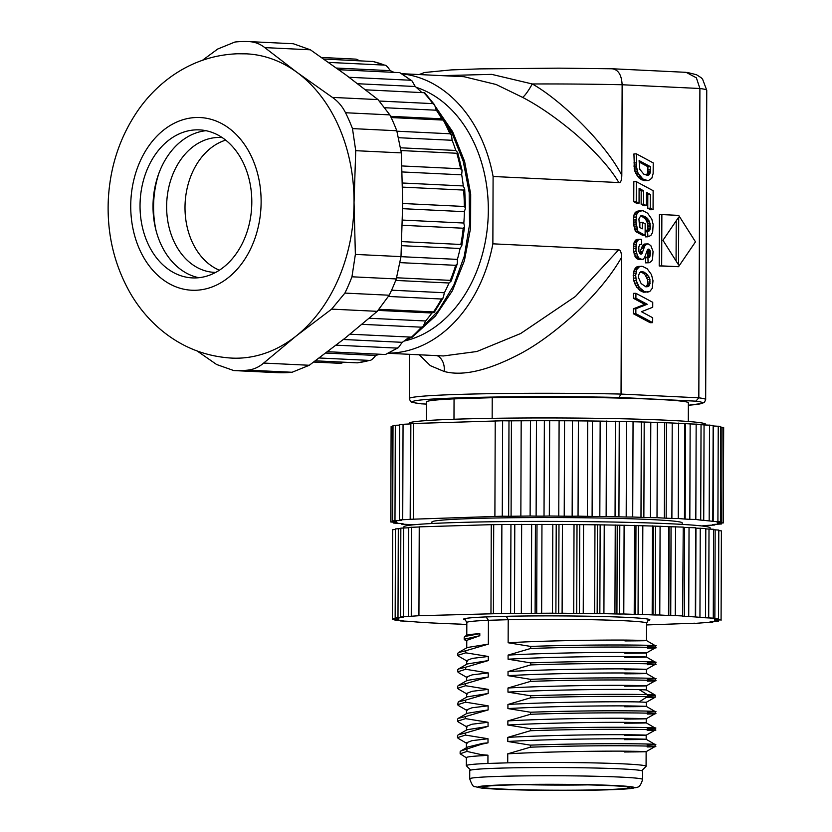 <?xml version="1.0" encoding="UTF-8"?>
<svg xmlns="http://www.w3.org/2000/svg" width="832" height="832" viewBox="0 0 832 832"><rect width="100%" height="100%" fill="white"/><g stroke="black" fill="none" stroke-linecap="round" stroke-linejoin="round"><path stroke-width="1.25" d="M524.451 784.659A68.328 2.662 -179.8 0 0 587.829 784.878M611.395 785.668A73.268 2.86 -179.8 0 0 508.019 785.023A73.268 2.86 -179.8 0 0 482.914 786.978A73.268 2.86 -179.8 0 0 524.472 789.818A73.268 2.86 -179.8 0 0 604.24 789.672A73.268 2.86 -179.8 0 0 629.346 787.488A73.268 2.86 -179.8 0 0 611.395 785.668M642.595 779.428L642.626 771.202A86.445 3.37 -179.8 0 0 592.01 767.957A86.445 3.37 -179.8 0 0 499.429 768.154A86.445 3.37 -179.8 0 0 469.737 770.588L469.716 778.814C471.765 784.649 473.47 787.238 474.833 786.614L481.333 788.039L520.801 789.953C551.97 790.608 580.954 790.566 607.766 789.828L636.064 787.675C636.532 786.625 639.766 789.277 642.595 779.428A86.445 3.37 -179.8 0 0 591.978 776.183A86.445 3.37 -179.8 0 0 499.398 776.381A86.445 3.37 -179.8 0 0 469.716 778.814M470.683 770.099L466.398 765.783A89.877 3.505 0.2 0 1 466.326 765.648A89.877 3.505 0.2 0 1 487.926 763.443L507.718 762.84A89.877 3.505 0.2 0 1 623.99 763.89A89.877 3.505 0.2 0 1 646.079 766.272A89.877 3.505 0.2 0 1 646.006 766.407L641.69 770.692M482.862 743.33L467.646 747.053L460.762 751.005L481.51 744.234L487.999 742.851L482.862 743.33L481.51 744.234M466.409 742.799L471.983 740.667L488.01 738.733L487.999 742.851M466.326 765.648L466.357 757.64A89.877 3.505 0.2 0 1 482.82 755.674L487.947 755.186L487.926 763.443M466.357 757.754L460.138 753.782L466.929 751.431L481.478 754.676L482.82 755.674M648.222 620.433L646.578 623.137A89.877 3.505 -179.8 0 0 599.841 619.892A89.877 3.505 -179.8 0 0 508.217 619.705L508.134 642.762L530.702 646.422L530.691 648.471L508.092 655.106L508.082 659.214L530.65 662.875L530.639 664.924L508.04 671.559L508.019 675.667L530.587 679.328L530.577 681.377L507.978 688.012L507.967 692.12L530.535 695.781L530.525 697.83L507.926 704.465L507.905 708.573L530.473 712.234L530.462 714.282L507.863 720.918L507.853 725.026L530.421 728.686L530.41 730.735L507.811 737.37L507.79 741.478L530.358 745.139L530.348 747.188L507.749 753.823L507.718 762.84M487.947 755.186L481.478 754.676M466.929 751.431L466.939 749.382M488.01 738.733L465.442 735.082L465.452 733.023L488.051 726.398L467.002 729.778M466.45 730.09L466.461 726.336L472.046 724.214L488.062 722.28L488.051 726.398M488.062 722.28L465.504 718.63L465.504 716.57L488.114 709.946L467.054 713.326M466.502 713.638L466.523 709.883L472.098 707.762L488.124 705.827L488.114 709.946M488.124 705.827L465.556 702.177L465.566 700.118L488.166 693.493L467.116 696.873M466.565 697.185L466.575 693.43L472.16 691.309L488.186 689.374L488.166 693.493M488.186 689.374L465.618 685.724L465.618 683.665L488.228 677.04L467.168 680.42M466.627 680.732L466.638 676.978L472.212 674.856L488.238 672.922L488.228 677.04M488.238 672.922L465.67 669.271L465.681 667.212L488.28 660.587L467.23 663.967M466.679 664.279L466.69 660.525L472.274 658.403L488.301 656.469L488.28 660.587M488.301 656.469L465.733 652.818L465.733 650.759L488.342 644.134L467.282 647.514M465.202 619.788L466.825 622.502A89.877 3.505 -179.8 0 1 488.426 620.298L508.217 619.705L506.251 616.304L486.096 616.918L488.426 620.298L488.342 644.134M646.568 624.946L694.699 623.22M466.814 624.582L460.377 624.135A159.307 6.209 -179.8 0 1 458.182 624.062L444.642 623.553A159.307 6.209 -179.8 0 1 442.686 623.47L430.83 622.898A159.307 6.209 -179.8 0 1 429.146 622.804L419.162 622.18A159.307 6.209 -179.8 0 1 417.778 622.086L409.854 621.421A159.307 6.209 -179.8 0 1 408.793 621.317L400.161 620.922L403.052 620.63A159.307 6.209 -179.8 0 1 402.345 620.526L394.94 620.131L398.882 619.819A159.307 6.209 -179.8 0 1 398.528 619.715L392.34 619.33L397.415 619.008A159.307 6.209 -179.8 0 1 397.415 618.977L397.415 618.894A159.307 6.209 -179.8 0 0 397.415 618.977M397.426 618.894L392.423 618.54L398.674 618.072M490.963 613.517L491.265 524.67L510.942 524.451L510.63 613.298L418.933 615.711L400.535 617.001L403.364 617.313A159.307 6.209 -179.8 0 0 402.938 617.375L395.158 617.75L399.038 618.093A159.307 6.209 -179.8 0 0 398.674 618.197M510.63 613.298L535.111 613.298L535.423 524.451A159.307 6.209 0.2 0 1 537.004 524.451L556.213 524.472A159.307 6.209 0.2 0 1 558.99 524.482L577.013 524.586A159.307 6.209 0.2 0 1 579.769 524.618L597.47 524.815A159.307 6.209 0.2 0 1 600.153 524.857L617.23 525.148A159.307 6.209 0.2 0 1 619.798 525.19L635.97 525.564A159.307 6.209 0.2 0 1 638.373 525.626L653.359 526.074A159.307 6.209 0.2 0 1 655.554 526.146L669.094 526.656A159.307 6.209 0.2 0 1 671.05 526.739L683.238 527.114L682.604 616.158A159.307 6.209 -179.8 0 1 684.289 616.252L694.262 616.876A159.307 6.209 -179.8 0 1 695.646 616.97L703.581 617.635A159.307 6.209 -179.8 0 1 704.631 617.739L713.263 618.134L710.372 618.426A159.307 6.209 -179.8 0 1 711.09 618.53L718.484 618.925L714.542 619.237A159.307 6.209 -179.8 0 1 714.896 619.341L721.084 619.726L716.009 620.048A159.307 6.209 -179.8 0 1 716.019 620.09L716.019 620.048M552.812 524.337L552.5 613.184L536.692 613.298A159.307 6.209 -179.8 0 0 535.111 613.298M552.5 613.184L555.901 613.319L556.213 524.472M562.411 524.378L562.11 613.226L558.678 613.33A159.307 6.209 -179.8 0 0 555.901 613.319M562.11 613.226L576.701 613.434L577.013 524.586M583.554 524.534L583.242 613.371L579.457 613.465A159.307 6.209 -179.8 0 0 576.701 613.434M583.242 613.371L597.158 613.662L597.47 524.815M604.23 524.794L603.918 613.642L599.841 613.704A159.307 6.209 -179.8 0 0 597.158 613.662M603.918 613.642L616.928 613.985L617.23 525.148M624.104 525.148L623.792 613.995L619.486 614.037A159.307 6.209 -179.8 0 0 616.928 613.985M623.792 613.995L635.658 614.411L635.97 525.564M642.824 525.606L642.522 614.453L638.061 614.474A159.307 6.209 -179.8 0 0 635.658 614.411M642.522 614.453L653.047 614.921L653.359 526.074M660.088 526.146L659.776 614.994L655.242 614.994A159.307 6.209 -179.8 0 0 653.047 614.921M659.776 614.994L668.782 615.503L669.094 526.656M675.584 526.77L675.272 615.618L670.738 615.586A159.307 6.209 -179.8 0 0 668.782 615.503M675.272 615.618L682.937 615.961M718.983 619.934L715.998 620.162A159.307 6.209 -179.8 0 0 716.019 620.09M718.983 620.308L714.761 620.859A159.307 6.209 -179.8 0 1 714.386 620.963L718.266 621.306L710.486 621.691A159.307 6.209 -179.8 0 1 710.07 621.743L712.899 622.055L694.699 623.418M718.796 530.639L721.396 530.878L721.084 619.726M713.565 529.755L718.796 530.078L718.484 618.925M705.806 528.913L713.575 529.287L713.263 618.134M695.635 528.102A159.307 6.209 0.2 0 1 695.958 528.133L705.806 528.528L705.494 617.365M683.238 527.332A159.307 6.209 0.2 0 1 684.59 527.405L695.646 527.8L695.334 616.637M510.942 524.451L535.423 524.451M491.265 524.67L419.234 526.864L418.933 615.711M408.429 616.294L408.741 527.446L419.234 526.978M400.535 617.001L400.837 528.154L408.741 527.769M395.158 617.75L395.47 528.913L400.837 528.601M392.423 618.54L392.725 529.693L395.47 529.464M392.34 619.33L392.725 530.442M493.397 613.558L493.709 524.711M514.478 613.382L514.79 524.545M536.692 613.298L537.004 524.451M558.678 613.33L558.99 524.482M579.457 613.465L579.769 524.618M599.841 613.704L600.153 524.857M619.486 614.037L619.798 525.19M638.061 614.474L638.373 525.626M655.242 614.994L655.554 526.146M670.738 615.586L671.05 526.739M684.289 616.252L684.59 527.405M695.646 616.97L695.958 528.133M403.905 527.914L403.905 526.854A153.13 5.97 0.2 0 1 503.36 521.612A153.13 5.97 0.2 0 1 672.526 523.879A153.13 5.97 0.2 0 1 710.164 527.925L710.164 529.017M682.188 524.389L682.188 522.891A125.133 4.878 -179.8 0 0 651.435 519.584A125.133 4.878 -179.8 0 0 513.188 517.733A125.133 4.878 -179.8 0 0 431.912 522.018L431.912 523.515M401.534 523.588L401.294 524.129L410.374 524.566A161.366 6.292 -179.8 0 0 413.41 524.826L413.39 524.826M401.534 524.046L403.125 523.806A161.366 6.292 -179.8 0 1 400.92 523.505L393.682 523.068L397.051 522.714A161.366 6.292 -179.8 0 1 396.219 522.402L390.78 521.986L395.855 521.258M392.683 520.926L393.016 425.495L395.314 425.287L394.982 520.707L392.683 520.926L396.396 521.31A161.366 6.292 -179.8 0 0 395.855 521.612M394.982 520.707L399.547 520.541L399.547 519.979M410.894 423.571L502.611 420.774L502.278 516.204L411.247 519.251A161.366 6.292 -179.8 0 0 410.176 519.334L399.329 519.906L401.461 520.25A161.366 6.292 -179.8 0 0 399.547 520.541M502.278 516.204L508.654 516.287L508.986 420.857A161.366 6.292 0.2 0 1 511.42 420.836L536.453 420.722A161.366 6.292 0.2 0 1 544.357 420.711L564.554 420.774A161.366 6.292 0.2 0 1 572.478 420.815L592.436 421.013A161.366 6.292 0.2 0 1 600.153 421.117L619.258 421.439A161.366 6.292 0.2 0 1 626.517 421.585L644.197 422.032A161.366 6.292 0.2 0 1 650.79 422.23L666.494 422.781A161.366 6.292 0.2 0 1 672.214 423.01L685.485 423.654A161.366 6.292 0.2 0 1 690.154 423.914L701.033 424.372M530.452 420.597L530.119 516.017L511.087 516.266A161.366 6.292 -179.8 0 0 508.654 516.287M530.119 516.017L536.12 516.142L536.453 420.722M549.671 420.586L549.328 516.006L544.024 516.142A161.366 6.292 -179.8 0 0 536.12 516.142M549.328 516.006L564.221 516.194L564.554 420.774M578.386 420.732L578.053 516.152L572.146 516.246A161.366 6.292 -179.8 0 0 564.221 516.194M578.053 516.152L592.103 516.443L592.436 421.013M606.466 421.065L606.133 516.495L599.82 516.537A161.366 6.292 -179.8 0 0 592.103 516.443M606.133 516.495L618.925 516.859L619.258 421.439M633.048 421.585L632.715 517.005L626.184 517.015A161.366 6.292 -179.8 0 0 618.925 516.859M632.715 517.005L643.864 517.452L644.197 422.032M657.342 422.271L657.01 517.691L650.458 517.65A161.366 6.292 -179.8 0 0 643.864 517.452M657.01 517.691L666.162 518.201L666.494 422.781M678.59 423.093L678.257 518.523L671.882 518.44A161.366 6.292 -179.8 0 0 666.162 518.201M678.257 518.523L685.152 519.074L685.485 423.654M696.155 424.039L695.822 519.47L689.822 519.345A161.366 6.292 -179.8 0 0 685.152 519.074M695.822 519.47L700.242 520.052A161.366 6.292 -179.8 0 1 703.726 520.343L710.986 521.102A161.366 6.292 -179.8 0 1 713.18 521.414L720.429 521.841L717.049 522.194A161.366 6.292 -179.8 0 1 717.881 522.506L723.33 522.922L718.255 523.297A161.366 6.292 -179.8 0 1 717.704 523.609L721.427 523.994L714.563 524.368A161.366 6.292 -179.8 0 1 712.639 524.67L714.782 525.013L703.924 525.574A161.366 6.292 -179.8 0 1 702.853 525.658L703.591 525.949L702.863 526.084M720.751 427.232L723.663 427.502L723.33 522.922M713.138 425.932A161.366 6.292 0.2 0 1 713.513 425.984L720.762 426.421L720.429 521.841M701.043 424.663A161.366 6.292 0.2 0 1 704.059 424.923L713.149 425.36L712.816 520.79M502.611 420.774L508.986 420.857M399.329 519.906L399.662 424.476L410.509 423.914A161.366 6.292 0.2 0 1 410.842 423.883M395.314 425.287L399.662 425.121M390.78 521.986L391.113 426.566L393.006 426.358M713.18 521.414L713.513 425.984M703.726 520.343L704.059 424.923M689.822 519.345L690.154 423.914M671.882 518.44L672.214 423.01M650.458 517.65L650.79 422.23M626.184 517.015L626.517 421.585M599.82 516.537L600.153 421.117M572.146 516.246L572.478 420.815M544.024 516.142L544.357 420.711M520.853 516.058L521.186 420.628M511.087 516.266L511.42 420.836M410.176 519.334L410.509 423.914M402.719 519.657L403.052 424.226M705.578 424.965L705.588 424.258A148.19 5.782 -179.8 0 0 669.167 420.337A148.19 5.782 -179.8 0 0 505.461 418.153A148.19 5.782 -179.8 0 0 409.209 423.218L409.209 423.966M453.981 419.245L454.054 398.861A130.905 5.106 -179.8 0 0 426.566 401.898L426.504 420.576M688.303 421.491L688.376 402.813A130.905 5.106 -179.8 0 0 492.232 397.696L492.159 418.33M454.054 398.861L492.232 397.696M426.566 404.102L421.221 403.822C405.527 401.502 412.88 401.575 410.363 401.097L409.292 398.538A148.19 5.782 0.2 0 1 621.046 394.066L619.008 397.446A144.893 5.647 -179.8 0 0 459.077 397.862A144.893 5.647 -179.8 0 0 421.907 403.874M441.906 75.639L491.733 74.37L532.262 83.97A148.19 5.782 0.2 0 1 622.128 84.75L699.899 88.504L698.828 397.821L695.874 401.159L619.008 397.446M612.092 68.786C618.259 69.555 621.598 74.87 622.128 84.75L621.816 175.334C621.681 180.471 620.682 182.874 618.831 182.562L493.095 176.488L492.866 243.828L618.592 249.902C620.454 249.756 621.431 252.262 621.525 257.41L621.046 394.066L698.828 397.821A148.19 5.782 0.2 0 1 705.671 399.578L704.496 402.21L702.052 403.458L688.366 405.246A144.893 5.647 -179.8 0 0 695.874 401.159M636.407 153.858L633.922 153.941L634.483 169.988L637.562 176.426L641.95 179.941L648.502 180.523L651.789 178.318L653.141 173.493L653.234 162.906L636.407 153.858L636.47 166.691L638.019 173.066L642.824 178.984L647.774 180.586M641.878 216.33L645.57 219.118L647.629 223.475L647.681 229.289L645.133 231.868L647.598 231.795L647.951 236.798L650.863 235.456L652.673 232.274L653.141 224.39L651.83 219.201L647.639 213.21L642.938 210.694L638.81 211.338L636.532 214.708L635.95 221.978L637.905 231.369L645.122 235.258L645.164 223.777L642.356 222.269L642.325 228.81L639.829 227.479L639.548 226.502L638.903 218.972L640.619 215.956L645.694 216.944L649.636 221.822L650.406 228.062L649.189 230.932L647.598 231.795M645.133 232.18L645.466 236.87L647.951 236.798M640.682 210.59L636.324 211.411L634.046 214.791L633.402 220.012L633.984 226.148L635.419 231.442L642.637 235.331L645.122 235.258M642.356 222.269L639.87 222.342L639.85 227.49M646.474 193.794L647.816 194.522L647.774 208.26L650.582 209.758L653.068 209.685L653.13 190.674L636.303 181.646L636.241 201.677L639.049 203.206L639.101 188.271L643.666 190.882L643.625 204.162L646.433 205.66L646.485 192.39L650.302 194.449L650.26 208.177L653.068 209.685M636.303 181.646L633.828 181.719L633.755 201.76L636.563 203.278L639.049 203.206M639.101 189.769L641.191 190.954L641.139 204.235L643.958 205.743L646.433 205.66M640.484 239.231L636.095 239.741L634.608 241.384L633.641 244.348L633.474 251.295L635.981 257.858L638.654 259.636L643.261 259.22L644.675 257.369L647.494 249.704L648.69 249.101L649.958 250.318L650.406 252.221L649.802 256.766L647.941 257.702L648.076 262.787L649.511 262.683L651.789 260.874L652.569 259.168L653.058 251.42L650.811 245.565L648.305 243.974L646.818 244.005L644.686 246.137L642.013 253.562L640.203 253.989L638.945 251.763L638.789 247.052L639.6 244.806L641.722 244.452L641.566 239.398L638.581 239.668L637.094 241.311L636.126 244.275L635.95 251.222L638.466 257.785L642.273 259.605M647.296 250.089L647.889 254.977L647.317 256.849L645.455 257.774L645.59 262.86L648.076 262.787M647.525 243.89L644.332 244.078L642.626 245.461L641.316 248.57L643.802 248.487M639.652 253.396L641.316 248.57M641.555 266.271L636.948 266.791L634.286 269.651L633.194 275.444L633.776 280.696L635.534 285.397L640.016 290.586L643.49 292.188L649.688 291.616L652.215 288.382L653.006 280.727L651.466 274.591L647.182 268.767L642.626 266.396L639.434 266.708L636.771 269.578L635.679 275.371L636.262 280.623L639.288 287.321L644.218 291.512L647.972 292.219M635.918 293.301L633.433 293.374L633.422 298.293L644.727 304.356L633.381 308.818L633.36 313.737L650.187 322.712L652.673 322.639L652.694 317.741L641.482 311.719L652.725 307.247L652.746 302.318L635.918 293.301L635.898 298.21L647.213 304.283L635.866 308.745L635.846 313.664L652.673 322.639M661.866 214.583L659.381 214.656L659.204 265.959L678.538 266.698L695.479 241.842L678.714 215.394L661.866 214.583L661.679 265.886L678.538 266.698M621.525 257.41C611.832 274.466 597.397 292.24 578.209 310.731C556.743 330.46 537.118 344.958 519.355 354.214C487.802 370.666 462.748 376.418 444.194 371.488L430.394 365.685L419.307 354.786M687.263 72.436L696.478 74.714L701.095 77.667L702.603 79.196L706.753 90.262A148.19 5.782 -179.8 0 0 699.899 88.504L696.384 77.834L686.098 72.332L612.685 68.786L558.844 68.151L479.502 68.89L451.266 69.909L424.559 72.498L419.151 74.547M401.95 73.715L464.038 76.71L496.142 84.5L522.6 97.386C539.167 105.986 557.086 118.435 576.347 134.711C596.742 152.994 610.906 168.948 618.831 182.562M493.095 176.488A139.953 105.466 -87.2 0 0 402.21 73.882M522.6 97.386A16.463 2.87 119.1 0 0 532.262 83.97C559.853 99.31 604.75 142.23 621.816 175.334M388.731 353.163A139.953 105.466 -87.2 0 0 492.866 243.828M416.26 87.35A129.667 97.708 92.8 0 1 488.124 217.994A129.667 97.708 92.8 0 1 404.009 341.099M618.592 249.902L575.401 296.504L520.686 333.507L476.923 351.499L443.414 355.95L388.45 353.298M390.239 70.626A148.19 111.675 92.8 0 1 394.004 72.374M415.23 86.455A148.19 111.675 92.8 0 1 421.762 92.529M436.301 110.136A148.19 111.675 92.8 0 1 441.802 118.83M452.119 140.192A148.19 111.675 92.8 0 1 455.78 150.509M461.687 174.73A148.19 111.675 92.8 0 1 463.278 186.014M464.412 211.578A148.19 111.675 92.8 0 1 463.819 223.122M460.106 248.425A148.19 111.675 92.8 0 1 457.371 259.49M449.041 282.953A148.19 111.675 92.8 0 1 444.34 292.833M431.912 312.988A148.19 111.675 92.8 0 1 425.558 321.048M409.261 337.074A148.19 111.675 92.8 0 1 402.199 342.378M379.454 354.224A148.19 111.675 92.8 0 1 375.742 355.482C372.819 359.081 370.718 360.734 369.46 360.412L319.207 357.989M328.557 62.4L384.488 65.104C385.778 64.896 387.702 66.747 390.25 70.658L336.492 68.058M349.097 77.272L410.592 80.246L411.975 80.86L415.251 86.507L357.687 83.73M379.714 101.057L432.858 103.626L434.564 104.78L436.301 110.219L385.59 107.765M390.551 116.334L441.74 118.81C444.423 119.798 444.933 120.214 443.269 120.078L391.144 117.562M396.958 131.206L449.873 133.765L451.578 135.325L452.109 140.286L399.017 137.727M400.92 147.815L455.728 150.457L457.725 152.599L456.81 153.254L401.201 150.561M401.97 165.953L460.585 168.782L462.082 170.487L461.656 174.824L402.189 171.954M402.49 183.009L463.226 185.942L464.693 188.958L463.59 190.07L402.574 187.127M197.163 351L216.601 364.499L233.761 370.562A164.653 124.082 -87.2 0 0 247.77 370.136C253.656 369.491 258.96 367.13 263.661 363.064L296.14 336.024L331.646 309.13L344.895 293.093L389.199 295.225A164.653 124.082 92.8 0 0 396.271 278.938L400.993 256.62L402.688 203.497L464.318 206.471L465.525 208.042L464.36 211.671L402.667 208.686M402.501 220.074L463.788 223.028L464.578 226.772L463.206 228.228L402.376 225.285M401.783 241.613L460.824 244.462L461.802 245.669L460.044 248.498L401.596 245.669M400.993 256.672L457.35 259.386L457.33 263.765L455.676 265.314L400.4 262.652M396.698 277.774L450.33 280.363L451.183 281.091L448.978 282.994L395.699 280.426M391.581 290.191L444.35 292.739L443.31 297.627L441.47 299.01L388.586 296.462M379.413 309.317L433.503 311.927C435.167 311.958 434.616 312.312 431.86 312.998L378.29 310.419M369.252 318.25L425.578 320.975L423.28 326.227L421.47 327.194L362.055 324.334M343.387 339.487L402.22 342.326L398.382 347.63L396.958 348.098L336.128 345.166M325.801 353.049L375.752 355.462M357.469 362.835L369.46 360.412A152.308 114.774 92.8 0 1 357.126 362.846L357.75 362.762M315.359 360.828L357.126 362.846M344.126 362.222L340.694 363.345L313.706 362.045M321.526 57.47L356.179 59.145L359.694 60.757M373.11 61.526L323.752 59.02M372.476 61.37A152.308 114.774 92.8 0 1 384.488 65.104L372.83 61.422M411.975 80.86L399.734 72.644L338.77 69.701M434.564 104.78L424.694 92.737L365.622 89.825M451.578 135.325L444.132 119.881L443.269 120.078A152.308 114.774 92.8 0 1 449.873 133.765M441.47 299.01A152.308 114.774 92.8 0 1 433.503 311.927L434.346 312.198L443.31 297.627M350.002 334.214L412.246 337.158L423.28 326.227M389.199 295.225L377.27 311.334L344.791 338.374L309.286 365.269L292.074 372.268A164.653 124.082 92.8 0 1 278.065 372.694L277.846 372.684M238.638 358.166A152.308 114.774 -87.2 0 0 296.14 336.024A152.308 114.774 -87.2 0 0 354.037 202.478A152.308 114.774 -87.2 0 0 297.066 72.426A152.308 114.774 -87.2 0 0 246.511 53.851L237.463 53.768C213.855 54.704 192.234 61.984 172.598 75.587C159.578 84.708 148.346 95.867 138.913 109.086C120.359 135.626 110.178 165.651 108.337 199.16C106.725 233.636 114.223 265.283 130.832 294.112C139.006 307.923 149.105 319.894 161.138 330.002C181.771 347.142 205.338 356.512 231.826 358.103A152.308 114.774 -87.2 0 0 238.638 358.166M249.132 41.61L293.332 43.742L310.388 49.806L345.717 74.776L378.009 99.601L389.834 114.878L345.53 112.746C342.306 106.319 337.927 101.202 332.384 97.396L297.066 72.426L264.763 47.601C260.083 43.888 254.8 41.881 248.924 41.6A164.653 124.082 -87.2 0 0 234.905 42.026L217.693 49.036L202.446 60.299M293.332 43.742L248.924 41.6M389.834 114.878A164.653 124.082 92.8 0 1 396.781 130.749L401.357 152.89L402.688 203.497M396.271 278.938L351.957 276.796L355.368 254.415L354.037 202.478L355.732 150.686L352.477 128.606L396.781 130.749M345.53 112.746A164.653 124.082 92.8 0 1 352.477 128.606M351.957 276.796A164.653 124.082 92.8 0 1 344.895 293.093M196.175 129.854A74.09 55.838 92.8 0 1 199.493 129.875A74.09 55.838 92.8 0 1 251.774 204.381A74.09 55.838 92.8 0 1 195.666 277.93A74.09 55.838 -87.2 0 1 192.348 277.898A74.09 55.838 -87.2 0 1 140.067 203.393A74.09 55.838 -87.2 0 1 196.175 129.854M205.951 130.697A74.09 55.838 -87.2 0 0 158.142 175.375A74.09 55.838 -87.2 0 0 155.574 228.623A74.09 55.838 -87.2 0 0 198.858 277.711M156.042 230.506A84.812 63.918 92.8 0 1 158.787 173.555M215.696 272.407A67.506 50.877 -87.2 0 1 214.292 272.366A67.506 50.877 -87.2 0 1 166.66 204.485A67.506 50.877 -87.2 0 1 217.776 137.478A67.506 50.877 92.8 0 1 220.802 137.498A67.506 50.877 92.8 0 1 222.206 137.592M225.67 140.13A67.506 50.877 -87.2 0 0 185.11 203.362A67.506 50.877 -87.2 0 0 219.388 270.213M327.569 351.718L385.393 354.515L398.382 347.63M406.432 339.31L407.805 339.373L406.245 339.446M436.124 108.95L452.046 133.078L463.268 161.439L469.196 192.535L469.539 224.661L464.298 256.131L453.783 285.22L438.568 310.388L419.505 330.262M410.062 337.116L406.463 339.31M435.562 106.787L452.65 131.706L464.589 161.387L470.694 194.085L470.621 227.854L464.412 260.686L452.462 290.638L435.5 315.942L414.544 335.088M411.414 337.178L407.805 339.373M633.89 162.978L636.376 162.906M644.519 180.627L647.005 180.554M643.698 180.492L646.183 180.419M641.95 179.941L644.436 179.858M640.338 179.057L642.824 178.984M638.872 177.861L641.358 177.788M637.562 176.426L640.047 176.353M636.449 174.855L638.934 174.782M635.534 173.15L638.019 173.066M634.951 171.673L637.437 171.6M634.483 169.988L636.969 169.915M634.119 168.095L636.605 168.022M633.984 166.774L636.47 166.691M633.911 165.069L636.397 164.986M643.739 174.106L639.798 169.281L639.09 160.597L650.437 166.67L650.322 172.182L649.532 174.325L647.4 175.282L643.739 174.106M639.09 162.001L647.951 166.754L647.722 172.994L646.152 175.094M647.951 166.754L650.437 166.67M647.941 169.811L650.426 169.728M647.91 171.194L650.395 171.122M647.837 172.266L650.322 172.182M647.722 172.994L650.208 172.921M647.452 173.763L649.938 173.68M647.046 174.398L649.532 174.325M646.516 174.918L649.002 174.845M646.953 175.219L648.294 175.178M643.209 217.027L645.694 216.944M640.942 215.883L644.363 216.258M640.619 215.956L642.959 215.821M635.419 231.442L637.905 231.369M634.878 229.871L637.364 229.788M634.4 228.103L636.886 228.03M633.984 226.148L636.459 226.065M633.651 224.099L636.137 224.016M633.464 222.05L635.95 221.978M633.402 220.012L635.887 219.929M633.568 217.121L636.054 217.038M634.046 214.791L636.532 214.708M634.837 213.013L637.322 212.94M636.324 211.411L638.81 211.338M645.986 231.546L648.471 231.462M646.703 231.005L649.189 230.932M647.275 230.256L649.75 230.173M647.681 229.289L650.156 229.216M647.92 228.134L650.406 228.062M648.003 226.782L650.489 226.699M647.91 225.098L650.395 225.025M647.629 223.475L650.114 223.392M647.15 221.894L649.636 221.822M646.464 220.428L648.95 220.355M645.57 219.118L648.055 219.045M644.457 217.963L646.942 217.89M641.139 204.235L643.625 204.162M641.191 190.954L643.666 190.882M633.755 201.76L636.241 201.677M647.774 208.26L650.26 208.177M647.816 194.522L650.302 194.449M637.01 239.398L639.486 239.325M636.095 239.741L638.581 239.668M640.078 244.504L641.722 244.452M640.338 254.051L641.638 254.01M639.839 253.635L642.013 253.562M639.839 253.011L642.325 252.928M640.255 251.878L642.741 251.805M641.794 247.218L644.28 247.146M642.21 246.22L644.686 246.137M642.626 245.461L645.112 245.378M643.126 244.847L645.601 244.764M643.687 244.379L646.173 244.296M644.332 244.078L646.818 244.005M645.455 257.774L647.941 257.702M646.204 257.702L648.69 257.618M646.818 257.39L649.303 257.317M647.317 256.849L649.802 256.766M647.67 256.048L650.156 255.965M647.889 254.977L650.374 254.894M647.972 253.625L650.458 253.552M647.92 252.294L650.406 252.221M647.754 251.212L650.239 251.139M647.473 250.39L649.958 250.318M647.452 249.787L649.594 249.714M647.785 249.35L649.168 249.309M638.654 259.636L641.139 259.563M637.25 259.033L639.725 258.96M635.981 257.858L638.466 257.785M634.858 256.121L637.343 256.048M633.984 253.906L636.47 253.833M633.474 251.295L635.95 251.222M633.308 248.29L635.794 248.217M633.391 246.21L635.877 246.126M633.641 244.348L636.126 244.275M634.057 242.726L636.542 242.653M634.608 241.384L637.094 241.311M635.284 240.396L637.77 240.313M643.49 292.188L645.975 292.105M641.732 291.595L644.218 291.512M640.016 290.586L642.502 290.503M638.331 289.151L640.817 289.078M636.802 287.394L639.288 287.321M635.534 285.397L638.019 285.314M634.514 283.14L637 283.067M633.776 280.696L636.262 280.623M633.339 278.138L635.825 278.054M633.194 275.444L635.679 275.371M633.329 273.208L635.804 273.135M633.693 271.284L636.168 271.201M634.286 269.651L636.771 269.578M635.066 268.362L637.541 268.289M635.95 267.405L638.435 267.332M636.948 266.791L639.434 266.708M638.009 266.458L640.494 266.375M646.235 273.478L649.168 277.243L649.948 279.51L649.688 284.835L648.211 286.603L645.934 286.832L641.139 283.566L638.674 278.002L638.716 274.966L639.766 272.594L642.678 271.617L646.235 273.478L643.75 273.551L645.372 275.246L647.858 275.174M645.372 275.246L647.473 279.583L647.722 282.058L647.213 284.908L645.59 286.718M640.661 271.866L643.75 273.551M646.682 277.316L649.168 277.243M647.473 279.583L649.948 279.51M647.722 282.058L650.208 281.975M647.587 283.608L650.073 283.535M647.213 284.908L649.688 284.835M646.578 285.958L649.054 285.886M645.726 286.676L648.211 286.603M641.274 271.658L642.678 271.617M642.023 272.366L644.509 272.293M633.422 298.293L635.898 298.21M633.36 313.737L635.846 313.664M633.381 308.818L635.866 308.745M644.727 304.356L647.213 304.283M659.204 265.959L661.679 265.886M678.548 264.888L662.958 240.292L678.714 217.131L678.548 264.888M676.218 220.802L676.073 260.988M479.804 633.682A89.877 3.505 -179.8 0 0 466.991 635.211L464.818 636.449L479.804 633.682L479.794 635.731L466.762 640.359L466.742 647.826M457.808 653.338L458.432 652.569L465.733 650.759M458.536 656.146L457.798 655.356L465.733 652.818M457.746 669.791L458.38 669.022L465.681 667.212M458.474 672.599L457.735 671.809L465.67 669.271M457.694 686.244L458.318 685.474L465.618 683.665M458.422 689.052L457.683 688.262L465.618 685.724M458.359 705.505L457.621 704.714L458.266 701.927L465.566 700.118M457.621 704.714L465.556 702.177M457.569 719.15L458.203 718.38L465.504 716.57M458.307 721.958L457.569 721.167L465.504 718.63M457.517 735.602L458.151 734.833L465.452 733.023M458.245 738.41L457.506 737.62L465.442 735.082M624.926 640.931C652.829 640.775 653.536 640.494 627.058 640.099C600.028 639.891 545.293 640.63 508.134 642.762M530.702 646.422C606.195 643.76 682.323 645.486 647.483 646.194M646.464 652.943L655.387 647.847L655.408 645.767M530.691 648.471C606.185 645.819 682.323 647.535 647.483 648.242M508.092 655.106C542.88 653.12 593.289 652.33 621.598 652.423C653.422 652.777 654.514 653.068 624.884 653.276M624.874 657.384C652.766 657.228 653.474 656.947 627.006 656.552C599.966 656.344 545.23 657.082 508.082 659.214M530.65 662.875C606.133 660.213 682.271 661.939 647.431 662.646M646.474 652.933L646.464 657.03L655.356 662.22L655.325 664.3L646.402 669.396L646.402 673.483L655.304 678.662L655.273 680.753L646.35 685.849L646.35 689.936M530.639 664.924C606.133 662.272 682.261 663.988 647.421 664.695M508.04 671.559C542.818 669.573 593.226 668.782 621.535 668.876C653.37 669.23 654.462 669.521 624.822 669.729M624.811 673.837C652.714 673.681 653.422 673.4 626.943 673.005C599.914 672.797 545.178 673.535 508.019 675.667M530.587 679.328C606.081 676.666 682.209 678.392 647.369 679.099M530.577 681.377C606.07 678.725 682.209 680.441 647.369 681.148M507.978 688.012C542.766 686.026 593.174 685.235 621.483 685.329C653.307 685.682 654.399 685.974 624.77 686.182M507.926 704.465C552.157 701.917 619.726 701.449 639.132 701.948L646.298 702.291L655.21 697.206L655.242 695.115L646.329 689.926L639.174 689.603C619.767 689.104 552.198 689.572 507.967 692.12M530.535 695.781C576.503 694.158 629.512 694.096 647.358 694.637C657.862 694.98 657.852 695.282 647.317 695.552M530.525 697.83C576.503 696.218 629.512 696.155 647.348 696.696C657.862 697.039 657.842 697.341 647.306 697.601M624.697 706.742C652.59 706.586 653.307 706.306 626.829 705.91C599.799 705.702 545.064 706.441 507.905 708.573M530.473 712.234C605.966 709.571 682.094 711.298 647.254 712.005M646.277 706.389L655.19 711.568L655.158 713.658L646.235 718.754L646.225 722.842L655.127 728.031M530.462 714.282C605.956 711.63 682.094 713.346 647.254 714.054M507.863 720.918C542.651 718.931 593.06 718.141 621.369 718.234C653.193 718.588 654.285 718.879 624.655 719.087M624.634 723.195C652.538 723.039 653.245 722.758 626.777 722.363C599.737 722.155 545.002 722.894 507.853 725.026M530.421 728.686C605.904 726.024 682.042 727.75 647.202 728.458M530.41 730.735C605.894 728.083 682.032 729.799 647.192 730.506M655.127 728.021L655.096 730.111L646.173 735.207M507.811 737.37C542.589 735.384 592.998 734.594 621.306 734.687C653.141 735.041 654.233 735.332 624.593 735.54M624.582 739.648C652.475 739.492 653.193 739.211 626.714 738.816C599.685 738.608 544.95 739.346 507.79 741.478M530.358 745.139C605.852 742.477 681.98 744.203 647.14 744.91M646.183 735.197L646.173 739.294L655.075 744.474L655.044 746.564L646.121 751.66M530.348 747.188C605.842 744.536 681.98 746.252 647.14 746.959M507.749 753.823C542.537 751.837 592.946 751.046 621.254 751.14C653.078 751.494 654.17 751.785 624.541 751.993M464.204 637.27L464.818 636.449M466.762 640.702L464.183 639.226L479.794 635.731M460.148 751.764L460.762 751.005M504.774 784.867A78.208 3.047 0.2 0 1 615.118 785.554A78.208 3.047 0.2 0 1 607.485 789.828A78.208 3.047 0.2 0 1 497.141 789.142A78.208 3.047 0.2 0 1 504.774 784.867M465.494 619.954A93.174 3.63 0.2 0 1 486.096 616.918M506.251 616.304A93.174 3.63 0.2 0 1 609.45 616.72A93.174 3.63 0.2 0 1 647.93 620.589M397.987 617.521L398.299 528.674M403.354 616.772L403.666 527.925M411.258 616.065L411.57 527.218M501.561 613.309L501.873 524.462M521.342 613.174L521.654 524.337M531.658 524.347L531.346 613.184M541.642 613.142L541.954 524.306M574.028 524.451L573.716 613.288M594.963 524.659L594.651 613.506M615.243 524.982L614.931 613.818M634.525 525.387L634.213 614.234M652.486 525.897L652.174 614.744M668.814 526.479L668.502 615.326M689.042 527.457L688.73 616.304M700.253 528.206L699.941 617.042M709.01 528.986L708.698 617.833M715.156 529.797L714.854 618.644M714.459 524.389L714.459 524.919M720.595 523.172L720.585 523.848M722.082 427.305L721.75 522.725M718.245 426.182L717.912 521.602M709.509 425.079L709.176 520.51M684.788 423.394L684.455 518.825M664.685 422.521L664.352 517.951M641.316 421.793L640.983 517.213M615.389 421.21L615.056 516.641M587.714 420.815L587.382 516.246M559.104 420.607L558.771 516.038M494.894 516.246L495.227 420.815M413.338 518.731L413.67 423.301M392.517 426.39L392.184 521.82M394.389 522.298L394.389 522.943M437.154 355.649A16.463 12.532 -78.2 0 1 444.194 371.488M399.734 72.644A152.308 114.774 92.8 0 1 410.592 80.246M423.842 92.633A152.308 114.774 92.8 0 1 432.858 103.626M456.81 153.254A152.308 114.774 92.8 0 1 460.585 168.782M463.59 190.07A152.308 114.774 92.8 0 1 464.318 206.471M463.206 228.228A152.308 114.774 92.8 0 1 460.824 244.462M455.676 265.314A152.308 114.774 92.8 0 1 450.33 280.363M421.47 327.194A152.308 114.774 92.8 0 1 411.393 337.178M292.074 372.268L247.77 370.136M309.286 365.269L263.661 363.064M233.761 370.562L278.065 372.694M195.624 290.264A86.445 65.146 92.8 0 1 130.728 205.878A86.445 65.146 92.8 0 1 196.227 117.51A86.445 65.146 92.8 0 1 261.123 201.906A86.445 65.146 92.8 0 1 195.624 290.264M378.009 99.601L332.384 97.396M355.732 150.686L401.357 152.89M400.993 256.62L355.368 254.415M331.646 309.13L377.27 311.334M264.763 47.601L310.388 49.806M396.958 348.098A152.308 114.774 92.8 0 1 385.393 354.515M639.174 689.603L647.358 694.637L647.348 696.696L639.132 701.948M466.409 742.789L466.388 747.781M394.94 620.131L394.94 619.58M721.011 620.526L721.011 619.767M718.266 621.306L718.266 620.755M714.782 525.013L714.782 524.368M721.427 523.994L721.427 523.13M700.71 519.782L701.043 424.351M410.509 518.96L410.852 423.54M393.682 523.068L393.682 522.257M401.294 524.129L401.294 523.557M409.448 354.318L409.292 398.538M706.753 90.262L705.671 399.578M457.725 152.599L462.082 170.487M464.693 188.958L465.525 208.042M464.578 226.772L461.802 245.669M457.33 263.765L451.183 281.091M233.646 370.552L277.961 372.694M466.825 622.502L466.783 635.336M467.366 647.473L458.442 652.569M457.808 653.297L457.798 655.356M458.432 656.084L467.314 661.253M467.303 663.926L458.38 669.022M457.746 669.75L457.735 671.809M458.37 672.537L467.262 677.706M467.241 680.378L458.328 685.474M457.694 686.202L457.683 688.262M458.318 688.99L467.199 694.158M467.189 696.831L458.266 701.927M458.255 705.442L467.147 710.611M467.126 713.284L458.203 718.38M457.579 719.108L457.569 721.167M458.203 721.895L467.085 727.064M467.074 729.737L458.151 734.833M457.517 735.561L457.506 737.62M458.141 738.348L467.033 743.517M646.578 623.137L646.516 640.578L655.387 645.736M646.298 702.291L646.287 706.389M646.131 751.65L646.079 766.272M464.194 639.226L464.204 637.166M466.762 641.087L464.807 639.943M460.148 751.733L460.138 753.782"/></g></svg>
